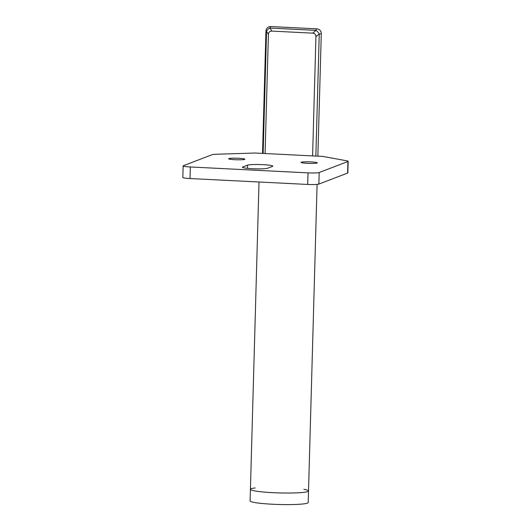 <?xml version="1.0" encoding="UTF-8"?>
<svg xmlns="http://www.w3.org/2000/svg" width="531" height="531" viewBox="0 0 531 531"><rect width="100%" height="100%" fill="white"/><g stroke="black" fill="none" stroke-linecap="round" stroke-linejoin="round"><path stroke-width="0.8" d="M255.112 487.943A29.059 2.788 1.6 0 0 250.42 489.33A29.059 2.788 1.6 0 0 276.107 492.814A29.059 2.788 1.6 0 0 307.761 491.553A29.059 2.788 1.6 0 0 308.518 490.949A29.059 2.788 1.6 0 0 303.918 489.31M308.518 490.949A29.059 2.788 1.6 0 1 279.392 492.927A29.059 2.788 1.6 0 1 250.42 489.33L250.101 500.892A29.059 2.788 1.6 0 0 275.781 504.384A29.059 2.788 1.6 0 0 307.436 503.122A29.059 2.788 1.6 0 0 308.199 502.518L317.087 184.383M271.832 31.097L269.967 28.07A4.653 3.08 148.4 0 0 266.549 31.302L268.407 34.329C268.567 32.165 269.702 31.09 271.832 31.097L312.699 33.148C314.817 33.347 315.899 34.535 315.932 36.712L312.6 155.915M312.699 33.148L316.018 30.38A4.653 1.042 -87.1 0 1 316.874 28.86L270.823 26.55A4.653 1.042 -87.1 0 0 269.967 28.07L316.018 30.38A4.653 1.905 50.2 0 1 319.25 33.944L315.839 156.074M265.082 153.532L268.407 34.329M301.263 162.22A8.138 0.783 -178.4 0 1 310.124 161.869A8.138 0.783 -178.4 0 1 317.319 162.844A8.138 0.783 -178.4 0 1 309.161 163.395A8.138 0.783 -178.4 0 1 301.05 162.393A8.138 0.783 -178.4 0 1 301.263 162.22M228.848 158.59A8.138 0.783 -178.4 0 1 237.709 158.238A8.138 0.783 -178.4 0 1 244.904 159.214A8.138 0.783 -178.4 0 1 236.746 159.771A8.138 0.783 -178.4 0 1 228.635 158.762A8.138 0.783 -178.4 0 1 228.848 158.59M242.813 166.966L247.572 165.148A12.784 1.228 -178.4 0 1 261.498 164.59A12.784 1.228 -178.4 0 1 272.801 166.123A12.784 1.228 -178.4 0 1 272.463 166.395L267.704 168.214A12.784 1.228 -178.4 0 1 253.778 168.772A12.784 1.228 -178.4 0 1 242.475 167.238A12.784 1.228 -178.4 0 1 242.813 166.966L242.793 167.524M347.599 173.066A9.299 0.889 1.6 0 0 347.845 172.874L348.163 161.305A9.299 0.889 -178.4 0 1 347.918 161.497L347.599 173.066L318.859 184.084L319.184 172.515L347.918 161.497M183.155 165.904L182.837 177.473A9.299 0.889 1.6 0 0 190.018 178.542L190.337 166.973A9.299 0.889 -178.4 0 1 183.155 165.904A9.299 0.889 -178.4 0 1 183.401 165.712L212.141 154.694A9.299 0.889 -178.4 0 1 216.29 154.255L254.893 153.021L322.788 156.419L346.763 160.793A9.299 0.889 -178.4 0 1 348.163 161.305M190.018 178.542L307.688 184.443A9.299 0.889 1.6 0 0 318.859 184.084M319.184 172.515A9.299 0.889 -178.4 0 1 308.013 172.874L307.688 184.443M190.337 166.973L308.013 172.874M270.823 26.55A4.653 4.653 0 0 0 265.945 31.063A4.653 0.445 1.6 0 0 266.549 31.302L263.137 153.432M321.288 33.639L317.863 156.174L321.288 33.632A4.653 0.445 -178.4 0 1 321.288 33.632A4.653 0.445 -178.4 0 1 319.25 33.944L315.932 36.712M247.572 165.148L247.479 168.354M321.288 33.632A4.653 4.653 0 0 0 316.874 28.86M265.945 31.063L262.526 153.399M250.42 489.33L259.009 182"/></g></svg>
